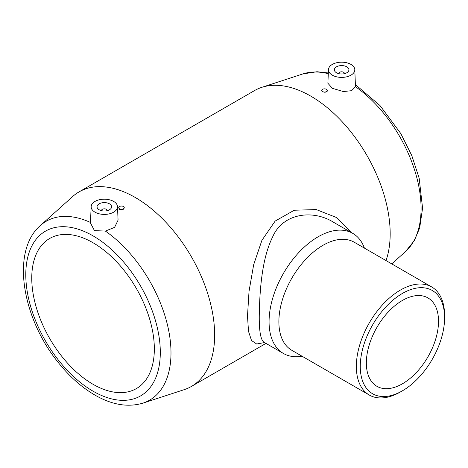 <?xml version="1.0" encoding="UTF-8"?>
<svg xmlns="http://www.w3.org/2000/svg" width="468" height="468" viewBox="0 0 468 468"><rect width="100%" height="100%" fill="white"/><g stroke="black" fill="none" stroke-linecap="round" stroke-linejoin="round"><path stroke-width="0.7" d="M107.055 210.694A2.773 1.603 0 0 0 107.096 210.424A2.773 1.603 0 0 0 104.323 208.822A2.773 1.603 0 0 0 101.55 210.424A2.773 1.603 0 0 0 101.591 210.694M99.175 209.769A7.283 4.206 0 0 0 107.108 210.682A7.283 4.206 0 0 0 111.606 206.797A7.283 4.206 0 0 0 104.323 202.597A7.283 4.206 0 0 0 97.046 206.797A7.283 4.206 0 0 0 99.175 209.769M95.01 212.179A13.174 7.605 0 0 0 109.518 213.788A13.174 7.605 0 0 0 117.497 206.61A13.174 7.605 0 0 0 104.323 199.192A13.174 7.605 0 0 0 91.155 206.61A13.174 7.605 0 0 0 95.01 212.179M91.155 206.61L90.453 222.944L94.46 230.625L105.382 231.075L114.602 227.366L118.071 220.147L117.497 206.61M119.521 208.781A2.773 1.603 -0 0 0 122.546 209.126A2.773 1.603 -0 0 0 124.26 207.646A2.773 1.603 -0 0 0 121.487 206.049A2.773 1.603 -0 0 0 118.714 207.646A2.773 1.603 -0 0 0 119.521 208.781M118.714 207.646L119.521 209.617C121.972 210.354 123.552 209.758 124.26 207.833L124.26 207.646M40.412 225.482L72.669 196.531A112.332 64.853 60 0 1 79.051 191.892A112.332 64.853 60 0 1 135.211 197.455A112.332 64.853 60 0 1 208.599 296.443A112.332 64.853 60 0 1 191.377 386.457A112.332 64.853 60 0 1 184.176 389.668L142.974 403.123C128.565 407.4 113.227 405.095 96.958 396.22C82.894 388.469 69.954 377.173 58.143 362.337C22.095 317.901 10.694 251.041 40.412 225.482A103.317 59.652 60 0 1 90.476 222.47M79.051 191.892L254.58 90.552A112.332 64.853 60 0 1 261.782 87.346A112.332 64.853 60 0 1 310.746 96.115A112.332 64.853 60 0 1 318.843 101.269A112.332 64.853 60 0 1 386.018 260.577M354.802 69.603L355.464 86.691L351.603 90.698L343.29 91.535L332.432 88.341L327.881 83.24L328.466 69.603A13.174 7.605 180 0 1 336.744 62.724A13.174 7.605 180 0 1 350.953 64.408A13.174 7.605 180 0 1 354.802 69.603A13.174 7.605 180 0 1 341.634 77.395A13.174 7.605 180 0 1 328.466 69.603M327.249 90.453L327.249 91.19C325.412 92.722 323.563 92.535 321.697 90.64L321.697 90.453A2.773 1.603 180 0 1 323.411 88.973A2.773 1.603 180 0 1 326.436 89.324A2.773 1.603 180 0 1 327.249 90.453A2.773 1.603 180 0 1 324.476 92.056A2.773 1.603 180 0 1 321.697 90.453M93.044 242.752A86.674 50.041 60 0 1 149.672 319.129A86.674 50.041 60 0 1 136.387 388.586A86.674 50.041 60 0 1 49.707 338.54A86.674 50.041 60 0 1 49.707 238.458A86.674 50.041 60 0 1 93.044 242.752M264.531 342.564L256.669 343.992L251.527 340.534L248.508 331.338L247.496 316.07L249.034 291.26L253.668 264.712L261.91 240.347L275.149 221.077L294.255 210.243L316.222 209.565L336.691 217.585L351.807 232.812M444.6 317.766L444.6 315.502A62.408 36.03 120 0 0 431.677 286.937A62.408 36.03 120 0 0 383.584 303.656A62.408 36.03 120 0 0 356.341 366.456A62.408 36.03 120 0 0 369.27 395.027A62.408 36.03 120 0 0 400.473 391.932L402.433 390.803A59.635 34.427 120 0 0 444.6 317.766A59.635 34.427 120 0 0 402.433 293.424A59.635 34.427 120 0 0 360.266 366.456A59.635 34.427 120 0 0 402.433 390.803M369.27 395.027L291.798 350.298A62.408 36.03 -60 0 1 278.875 321.732A62.408 36.03 -60 0 1 306.113 258.927A62.408 36.03 -60 0 1 354.206 242.208L431.677 286.937M302.012 356.195A69.34 40.032 -60 0 1 283.433 353.475A69.34 40.032 -60 0 1 269.071 321.732A69.34 40.032 -60 0 1 299.339 251.948A69.34 40.032 -60 0 1 352.773 233.374A69.34 40.032 -60 0 1 364.414 248.104M366.345 362.946A51.035 29.466 -60 0 1 388.621 311.589A51.035 29.466 -60 0 1 427.951 297.917A51.035 29.466 -60 0 1 427.951 356.844A51.035 29.466 -60 0 1 376.915 386.311A51.035 29.466 -60 0 1 366.345 362.946M352.773 233.374L333.614 222.312C313.034 209.29 282.777 212.987 272.546 237.136C261.589 259.143 259.611 292.348 259.26 316.07C259.132 331.677 260.799 340.458 264.262 342.406L263.876 342.155M346.782 66.819A7.283 4.206 180 0 1 348.917 69.79A7.283 4.206 180 0 1 341.634 73.991A7.283 4.206 180 0 1 334.357 69.79A7.283 4.206 180 0 1 338.85 65.906A7.283 4.206 180 0 1 346.782 66.819M338.902 73.687A2.773 1.603 180 0 1 338.861 73.412A2.773 1.603 180 0 1 340.575 71.932A2.773 1.603 180 0 1 343.594 72.283A2.773 1.603 180 0 1 344.407 73.412A2.773 1.603 180 0 1 344.366 73.687M93.044 235.86A95.115 54.914 60 0 1 151.293 385.983A95.115 54.914 60 0 1 34.802 318.726A95.115 54.914 60 0 1 93.044 235.86M105.382 231.075A103.317 59.652 60 0 1 168.129 327.822A103.317 59.652 60 0 1 142.974 403.123M355.464 86.691A103.317 59.652 60 0 1 415.245 172.101A103.317 59.652 60 0 1 405.545 251.527L391.769 263.894M261.782 87.346L302.989 73.891A103.317 59.652 60 0 1 328.29 73.698M355.446 84.62L379.998 105.546L400.778 133.538L411.799 155.587L419.17 178.244L422.575 208.166L419.673 227.922L414.32 240.628L405.545 251.527M302.989 73.891L317.006 71.739L328.32 72.961M191.377 386.457L265.97 343.395M283.433 353.475L264.274 342.412"/></g></svg>
